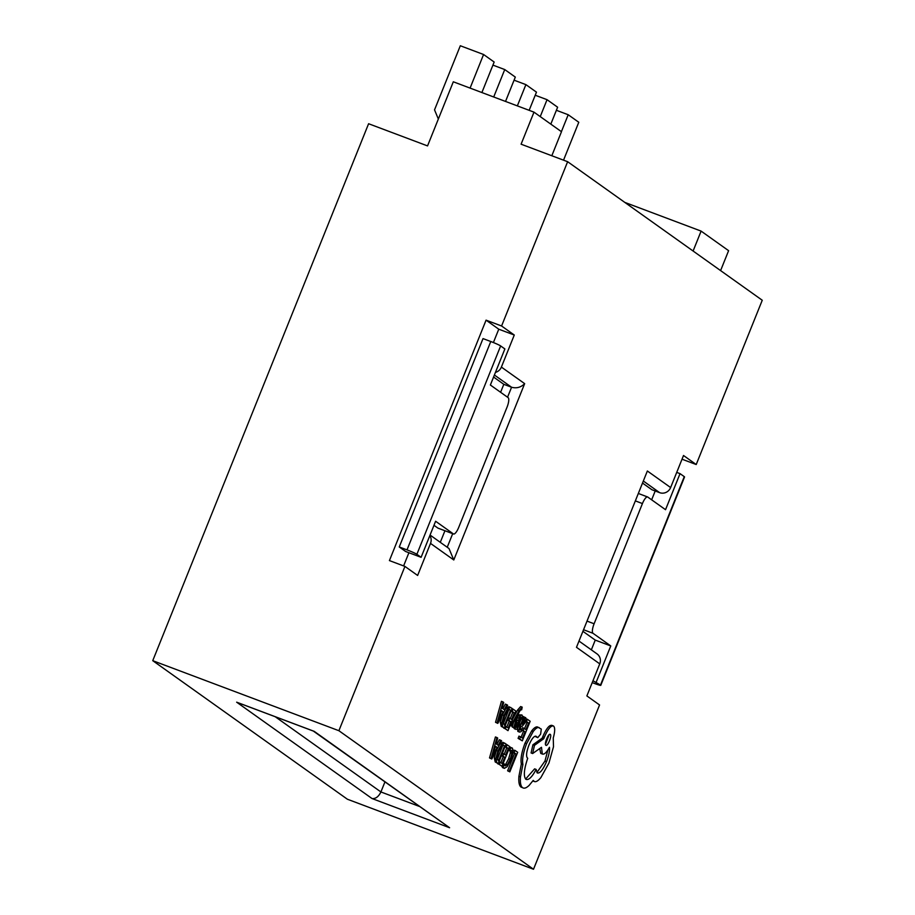 <?xml version="1.0" encoding="UTF-8"?>
<svg xmlns="http://www.w3.org/2000/svg" width="915" height="915" viewBox="0 0 915 915"><rect width="100%" height="100%" fill="white"/><g stroke="black" fill="none" stroke-linecap="round" stroke-linejoin="round"><path stroke-width="1.37" d="M521.996 707.066L520.646 706.552L517.535 710.086L512.766 718.824M520.646 706.552L522.202 707.135L519.091 710.669L510.947 725.561L511.622 726.041L510.09 725.458M513.532 722.461L512.217 726.979L514.493 728.077L518.645 713.117L519.949 710.772L521.401 709.274L521.653 709.811L520.807 709.502M517.49 728.717L517.844 731.405L519.629 732.114L521.184 731.588L522.145 729.209L520.258 730.033L520.887 726.087L522.213 726.281L525.267 722.598L526.148 719.396L525.736 717.692L524.055 717.04M521.15 718.927L519.606 722.747M522.145 729.209L519.995 729.175M526.491 721.523L528.607 723.033L525.953 729.61L524.112 728.294L523.208 730.536L525.061 731.851L522.545 738.108L518.999 736.106L518.096 738.359L522.305 740.83L530.162 721.272L527.383 719.293L526.491 721.523L525.748 721.249M521.802 730.056L523.506 731.268L521.15 737.124M524.112 728.294L522.557 727.711L521.985 729.152M525.679 721.466L527.051 722.45L524.569 728.615M510.902 747.566L509.015 747.692M501.672 765.969L502.575 767.639L504.382 768.36L507.173 766.69L510.97 759.622L513.155 752.084L512.457 748.15L510.547 747.372M509.907 749.751L510.398 752.748L508.66 758.695L505.755 764.185L503.479 765.352M429.844 535.584A8.658 8.258 125.4 0 1 430.507 543.396L417.629 575.455L404.933 566.419L338.893 730.708L533.514 869.25L347.368 799.218L152.748 660.676L368.596 123.731L427.545 145.908L453.314 81.79L533.983 112.145L561.478 131.714L551.814 155.756M579.309 641.289L597.026 653.893A8.658 8.258 125.4 0 1 599.76 663.867L586.87 695.926L599.565 704.962L533.514 869.25M404.933 566.419L389.424 560.586L486.071 320.159L501.58 325.992L567.632 161.703L762.252 300.246L696.212 464.534L683.516 455.498L670.626 487.558A8.658 8.258 125.4 0 1 659.658 492.659L643.645 481.256M501.58 325.992L514.276 335.027L501.386 367.087A8.658 8.258 125.4 0 1 495.438 372.405M514.973 750.369L514.07 752.587L516.129 754.052L509.163 771.391L509.827 771.86L517.696 752.302L514.973 750.369L513.258 750.186M513.109 752.427L514.573 753.468L507.608 770.796L509.827 771.86M497.92 763.487L501.992 766.29L509.861 746.72L507.082 744.753L506.189 746.983L505.091 746.571M501.5 755.504L503.204 756.716L500.848 762.572M505.046 746.686L506.75 747.898L504.268 754.074M496.319 750.506L494.306 757.997L495.221 761.978L498.24 763.613L506.109 744.055L502.815 742.294M503.136 742.465L500.025 743.769L501.58 744.352L497.874 751.089L495.861 758.581L496.776 762.561L498.24 763.613M496.971 737.547L495.415 736.964L489.525 757.929L491.79 759.015L501.614 740.864L500.882 740.338L498.229 745.336L496.09 743.804L497.703 738.073L496.971 737.547L491.081 758.512L489.525 757.929M500.882 740.338L499.327 739.755L496.879 744.364M519.64 716.456L520.166 718.561L521.722 719.144L522.728 716.617L521.847 714.958L518.988 714.844L517.364 717.566L518.908 718.149L518.302 723.022L516.758 722.438L515.774 726.704M513.567 727.562L514.585 728.946M516.655 720.025L516.758 722.438M503.925 727.86L508.008 730.65L515.866 711.092L513.086 709.114L512.194 711.344L511.108 710.944M507.516 719.876L509.209 721.089L506.853 726.945M511.05 711.058L512.755 712.27L510.273 718.447M502.324 714.878L500.322 722.37L501.226 726.35L504.257 727.985L512.114 708.427L508.832 706.655M509.14 706.826L506.041 708.141L507.585 708.725L503.879 715.461L501.866 722.953L502.781 726.933L504.257 727.985M502.976 701.919L501.431 701.336L495.53 722.301L497.794 723.388L507.631 705.225L506.887 704.699L504.245 709.697L502.095 708.176L503.719 702.446L502.976 701.919L497.085 722.884L495.53 722.301M506.887 704.699L505.343 704.115L502.895 708.736M532.873 780.884L533.948 781.296C535.607 782.382 537.906 781.158 540.856 777.624L548.954 762.996L553.506 746.743L553.255 737.982C555.039 731.623 555.142 727.642 553.564 726.041C551.002 725.263 547.913 729.026 544.299 737.33L543.75 738.725L534.474 745.359L532.644 753.537L541.474 747.303L542.332 753.994C544.173 754.772 546.564 752.53 549.469 747.269C549.835 750.769 548.851 755.561 546.529 761.623C542.915 769.938 539.827 773.701 537.265 772.923L536.156 769.446C531.97 777.201 528.55 780.484 525.873 779.294C523.357 776.32 523.975 769.298 527.726 758.261L527.429 758.055C525.942 756.179 526.434 751.89 528.927 745.165C531.569 739 533.903 736.015 535.927 736.198L537.745 737.673L540.616 734.173L541.291 729.106L537.574 726.979C536.053 726.521 534.108 727.825 531.718 730.856L525.038 743.094C521.607 752.221 520.383 759.153 521.356 763.899L518.919 776.297C518.473 782.028 519.171 785.63 521.001 787.083L522.557 787.666C524.215 788.764 526.411 787.998 529.144 785.379L533.216 780.415L534.429 781.547L532.839 780.952M535.172 736.175L536.384 737.158M536.156 769.446L534.612 768.863L525.599 779.065M547.902 749.9L544.974 761.04L536.888 772.535M540.776 753.4L542.618 754.143L540.776 753.4L539.713 748.539M552.008 725.458C549.457 724.68 546.369 728.443 542.755 736.747L542.195 738.142L532.919 744.776L531.089 752.954L532.644 753.537M338.893 730.708L152.748 660.676M567.632 161.703L521.093 144.193L533.983 112.145M408.902 552.729L403.606 565.916M493.574 377.037L503.81 384.323L500.608 392.295M444.942 530.757L440.287 542.332M486.071 320.159L498.767 329.194L493.402 342.542M453.371 533.903A8.658 2.516 -69.4 0 0 453.543 533.994A8.658 2.516 -69.4 0 0 458.712 527.395L507.036 407.186A8.658 2.516 -69.4 0 0 508.145 397.659L490.371 385.009L504.874 348.947L500.642 345.939A8.658 0.641 -158.1 0 0 490.772 341.512L407.003 549.881A8.658 0.641 21.9 0 1 416.874 554.307L421.106 557.315L435.609 521.253L453.371 533.903L437.862 528.069A8.658 2.516 110.6 0 0 438.033 528.161A8.658 2.516 110.6 0 0 438.228 528.207M437.862 528.069L433.973 525.302M421.106 557.315L405.597 551.482L399.249 546.964L483.017 338.596L490.772 341.512M449.608 827.743L314.211 731.36L236.653 702.182L372.05 798.555L449.608 827.743L313.33 731.062M314.211 731.36L313.387 731.051M384.906 782.005L380.915 791.955L275.209 716.72M236.653 702.182L238.197 702.766M372.05 798.555C375.653 798.898 378.604 796.702 380.915 791.955L419.036 806.298M503.81 384.323L511.565 387.239L507.55 397.236M498.767 329.194L514.276 335.027M430.507 543.396L453.783 559.969L449.002 548.531L430.061 535.046M453.783 559.969L524.661 383.648C520.944 387.388 516.586 388.589 511.565 387.239L494.397 375.013M407.003 549.881L399.249 546.964M720.597 270.6L728.603 250.676L701.107 231.106L624.773 202.387M682.03 459.204L696.212 464.534M659.658 492.659L651.892 489.731L642.822 483.28M655.209 490.978L651.652 499.819M583.221 631.544L595.253 640.1L591.342 649.856M693.101 251.019L701.107 231.106M599.76 663.867L576.484 647.305L647.363 470.996L670.626 487.558M587.373 621.239L594.11 623.767L642.433 503.559A8.658 2.516 110.6 0 1 647.591 496.959A8.658 2.516 110.6 0 1 647.763 497.051L665.537 509.701L680.039 473.638L676.723 472.392M680.039 473.638L684.271 476.646A8.658 0.641 21.9 0 1 684.546 476.967L600.789 685.324A8.658 0.641 -158.1 0 0 600.503 685.015L592.966 680.76M600.789 685.324A8.658 0.641 -158.1 0 1 594.864 683.608L592.222 682.613M596.271 682.007L610.774 645.944L595.253 640.1M610.774 645.944L593 633.294L583.896 629.863M594.11 623.767A8.658 2.516 110.6 0 0 593 633.294M563.537 160.171L578.783 122.267L568.204 114.741L556.389 110.292M561.398 131.657L568.204 114.741M550.819 124.131L557.624 107.215L547.044 99.678L535.229 95.24M540.239 116.605L547.044 99.678M481.896 92.541L494.157 62.037L483.578 54.5L460.314 45.75L434.534 109.869L438.342 119.03M470.081 88.103L483.578 54.5M505.526 101.439L515.317 77.089L504.737 69.563L492.922 65.114M493.711 96.99L504.737 69.563M529.156 110.326L536.465 92.152L525.896 84.626L514.07 80.177M517.341 105.877L525.896 84.626M514.07 752.587L513.132 752.244M516.129 754.052L514.573 753.468M509.163 771.391L507.608 770.796M512.457 748.15L509.415 747.841M510.57 748.276L509.598 750.689L508.443 750.254M509.598 750.689L511.451 750.334L511.954 753.331L510.215 759.278L507.31 764.768L505.034 765.935L504.279 763.911L503.124 763.476M504.279 763.911L503.216 766.553L502.06 766.118M503.216 766.553L504.119 768.223L502.575 767.639M507.082 744.753L505.995 744.341M506.189 746.983L508.294 748.481L506.75 747.898M508.294 748.481L505.652 755.058L502.426 753.228M503.81 753.743L502.907 755.984L501.523 755.47M502.907 755.984L504.748 757.3L503.204 756.716M504.748 757.3L502.232 763.556L499.018 761.68M500.242 762.138L499.338 764.391L497.783 763.808M499.338 764.391L501.992 766.29M504.691 743.049L501.58 744.352M503.25 745.073L501.443 746.228L498.606 751.524L496.948 757.437L498.481 760.891L504.542 745.805L503.525 745.13M497.188 759.667L502.838 745.119M504.542 745.805L502.998 745.222M491.081 758.512L491.79 759.015M497.131 747.395L495.404 746.16L492.464 756.282L497.131 747.395L495.278 746.594M494.786 748.298L495.587 746.812M527.383 719.293L526.171 718.835M528.607 723.033L527.051 722.45M523.208 730.536L521.825 730.01M525.061 731.851L523.506 731.268M520.543 736.689L519.64 738.943L518.096 738.359M519.64 738.943L522.305 740.83M525.736 717.692L523.597 719.384L524.455 717.211L523.803 716.742L520.189 725.732C518.771 729.278 518.508 731.36 519.4 731.989L517.844 731.405M524.569 719.51L521.63 724.211L523.643 723.971L524.661 719.533M523.803 716.742L522.694 716.331M521.127 723.811L522.099 723.388L523.449 719.979M518.302 723.022L517.33 727.288L516.609 727.448L516.083 725.767L515.122 728.146L515.751 729.392L517.215 729.003L519.537 723.982L519.674 718.378L521.195 717.04L521.722 719.144M522.065 715.084L520.543 715.427L518.908 718.149M516.609 727.448L517.33 727.288L516.232 726.876M516.083 725.767L515.225 725.446M515.122 728.146L514.527 727.928M510.947 725.561L510.17 725.263M511.622 726.041L517.387 715.164M517.41 715.175L516.815 716.308M517.021 716.376L513.761 727.562L512.217 726.979M513.761 727.562L514.493 728.077M521.653 709.811L522.202 707.135M513.086 709.114L512 708.713M512.194 711.344L514.299 712.854L512.755 712.27M514.299 712.854L511.657 719.43L508.431 717.6M509.815 718.115L508.912 720.357L507.528 719.831M508.912 720.357L510.764 721.672L509.209 721.089M510.764 721.672L508.248 727.928L505.034 726.053M506.247 726.51L505.343 728.763L503.799 728.18M505.343 728.763L508.008 730.65M510.696 707.409L507.585 708.725M509.255 709.445L507.448 710.589L504.611 715.896L502.964 721.798L504.485 725.263L510.547 710.177L509.541 709.502M503.193 724.039L508.854 709.491M510.547 710.177L509.003 709.594M497.085 722.884L497.794 723.388M503.147 711.756L501.409 710.532L498.469 720.654L503.147 711.756L501.283 710.955M500.791 712.671L501.592 711.172M539.118 727.562C537.608 727.105 535.652 728.409 533.262 731.44L526.594 743.689L525.038 743.094M526.594 743.689C523.163 752.805 521.939 759.736 522.911 764.482L521.356 763.899M522.911 764.482L520.475 776.881C520.029 782.611 520.715 786.214 522.557 787.666L521.001 787.083M553.564 726.041L551.711 725.298M549.995 734.31L550.247 734.402C548.497 732.766 543.91 744.341 545.889 745.256C547.547 746.995 552.26 735.283 550.247 734.402L550.132 734.345M520.475 776.881L518.919 776.297M543.75 738.725L542.195 738.142M534.474 745.359L532.919 744.776M545.489 744.33L549.091 734.745M576.484 647.305L647.363 470.996M524.661 383.648L501.386 367.087M452.696 533.674L447.229 547.273M416.874 554.307L500.642 345.939M642.433 503.559L635.696 501.02M600.503 685.015L684.271 476.646M511.954 753.331L510.398 752.748M510.215 759.278L508.66 758.695M507.31 764.768L505.755 764.185M497.874 751.089L496.388 750.529M495.861 758.581L494.306 757.997M496.776 762.561L495.221 761.978M520.189 725.732L519.182 725.355M522.671 724.394L521.71 724.028M523.643 723.971L522.099 723.388M524.535 722.324L522.98 721.741M524.993 720.562L523.712 720.082M520.543 715.427L518.988 714.844M518.199 720.62L516.712 720.059M518.45 724.669L516.906 724.085M518.073 726.064L516.518 725.481M519.091 710.669L517.535 710.086M503.879 715.461L502.392 714.901M501.866 722.953L500.322 722.37M502.781 726.933L501.226 726.35M544.299 737.33L542.755 736.747M546.529 761.623L544.974 761.04M537.585 737.376L536.03 736.792M533.262 731.44L531.718 730.856M237.42 702.503L313.788 731.234M453.543 533.994L438.033 528.161M647.591 496.959L638.681 493.608"/></g></svg>
